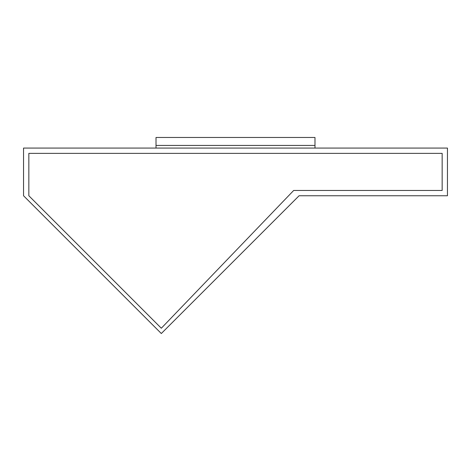 <?xml version="1.0" encoding="UTF-8"?>
<svg xmlns="http://www.w3.org/2000/svg" width="471" height="471" viewBox="0 0 471 471"><rect width="100%" height="100%" fill="white"/><g stroke="black" fill="none" stroke-linecap="round" stroke-linejoin="round"><path stroke-width="0.71" d="M161.317 328.228L293.68 190.461L442.151 190.461L442.151 153.369L28.849 153.369L28.849 195.759L161.317 328.228L28.849 195.759L28.849 153.369L442.151 153.369L442.151 190.461L293.68 190.461L161.317 328.228M161.317 333.527L23.55 195.759L23.55 148.071L447.45 148.071L447.45 195.759L299.085 195.759L161.317 333.527L299.085 195.759L447.45 195.759L447.45 148.071L23.55 148.071L23.55 195.759L161.317 333.527M314.981 148.071L314.981 145.421L156.019 145.421L156.019 148.071L156.019 145.421L314.981 145.421L314.981 148.071M156.019 145.421L314.981 145.421L314.981 137.473L156.019 137.473L156.019 145.421L156.019 137.473L314.981 137.473L314.981 145.421L156.019 145.421"/></g></svg>
